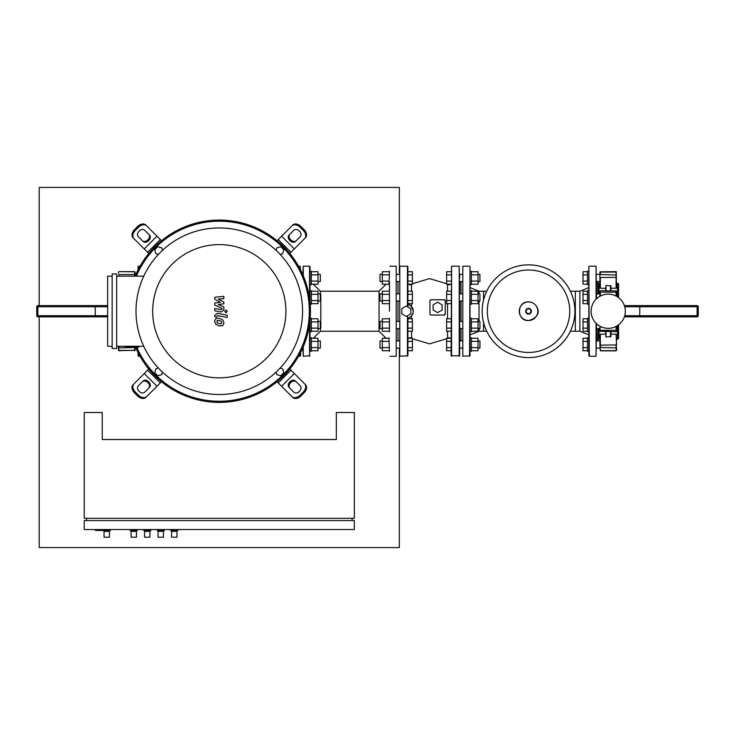 <?xml version="1.0" encoding="UTF-8"?>
<svg xmlns="http://www.w3.org/2000/svg" width="735" height="735" viewBox="0 0 735 735"><rect width="100%" height="100%" fill="white"/><g stroke="black" fill="none" stroke-linecap="round" stroke-linejoin="round"><path stroke-width="1.1" d="M135.111 274.357L135.92 274.357M135.111 348.105L135.92 348.105M107.65 316.858L37.871 316.858A1.121 1.121 0 0 1 36.75 315.728L36.75 306.734A1.121 1.121 0 0 1 37.871 305.604L107.65 305.604M95.173 316.858L95.274 315.728L107.65 315.728M95.173 305.604L95.274 315.728L37.871 315.728L37.871 316.858M135.111 273.19L135.111 276.185L135.111 273.19M118.454 272.216L118.454 273.19M118.454 349.272L118.454 348.28M135.111 348.28L134.661 350.834L134.661 347.177M103.148 530.459L104.048 531.359L104.048 537.212L109.451 537.212L104.048 537.212M110.351 529.558L109.451 531.359L109.451 537.212M110.351 530.459L95.495 530.459L95.495 529.558M109.451 531.359L104.048 531.359M130.159 529.558L131.06 531.359L131.06 537.212L136.462 537.212L131.06 537.212M137.362 529.558L136.462 531.359L136.462 537.212M137.362 530.459L130.159 530.459M136.462 531.359L131.06 531.359M170.667 529.558L171.567 531.359L171.567 537.212L176.97 537.212L171.567 537.212M177.87 529.558L176.97 531.359L176.97 537.212M177.87 530.459L170.667 530.459M176.97 531.359L171.567 531.359M157.161 529.558L158.062 531.359L158.062 537.212L163.464 537.212L158.062 537.212M164.364 529.558L163.464 531.359L163.464 537.212M164.364 530.459L157.161 530.459M163.464 531.359L158.062 531.359M143.665 529.558L144.565 531.359L144.565 537.212L149.968 537.212L144.565 537.212M150.868 529.558L149.968 531.359L149.968 537.212M150.868 530.459L143.665 530.459M149.968 531.359L144.565 531.359M354.334 412.519L354.334 518.304L84.24 518.304L84.24 412.519L102.248 412.519L102.248 439.521L336.327 439.521L336.327 412.519L354.334 412.519M106.75 529.558L106.75 530.459M86.491 520.555L86.491 518.304M352.083 520.555L352.083 518.304M354.334 520.555L84.24 520.555L84.24 529.558L354.334 529.558L354.334 520.555M320.35 281.56L320.35 274.357L320.35 281.56L318.007 281.56M320.35 274.357L318.007 274.357M309.995 302.186L309.995 266.667L309.995 271.206L311.346 271.206L311.346 284.711L309.995 284.711M311.346 274.844L318.007 274.844L318.007 271.72L311.346 271.72M311.346 284.197L318.007 284.197L318.007 274.844M311.346 281.082L318.007 281.082M318.007 321.415L320.35 321.415L320.35 328.609L320.8 328.159L320.8 294.294L320.35 293.844L320.35 301.047L318.007 301.047M386.096 284.197L379.067 291.225L320.368 291.225L320.368 293.871L318.007 293.844M309.995 290.702L311.346 290.702L311.346 304.198L310.17 304.198M311.346 294.331L318.007 294.331L318.007 291.216L311.346 291.216M311.346 303.684L318.007 303.684L318.007 294.331M311.346 300.569L318.007 300.569M386.096 338.265L379.067 331.237L320.368 331.237L320.368 328.591L318.007 328.609M310.17 318.264L311.346 318.264L311.346 331.761L309.995 331.761M311.346 321.893L318.007 321.893L318.007 318.779L311.346 318.779M311.346 331.246L318.007 331.246L318.007 321.893M311.346 328.132L318.007 328.132M320.35 348.105L320.35 340.902L320.35 348.105L318.007 348.105M320.35 340.902L318.007 340.902M311.346 351.256L309.995 351.256L309.995 337.751L311.346 337.751L311.346 351.256M311.346 341.38L318.007 341.38L318.007 338.265L311.346 338.265M311.346 350.742L318.007 350.742L318.007 341.38M311.346 347.618L318.007 347.618M389.449 311.227L389.449 282.01M389.899 356.245L396.202 356.245L396.202 266.217L389.899 266.217M396.202 356.245L396.202 266.217M313.349 284.197L320.368 291.225M313.349 338.265L320.368 331.237M309.995 351.256L309.995 320.276M303.243 275.717L303.243 266.217L309.545 266.217L309.545 298.447M303.243 346.745L303.243 356.245L309.995 355.795M302.792 347.793L303.243 356.245M303.243 266.217L302.792 274.669M379.067 291.225L379.067 331.237M397.993 281.56L397.993 293.844M397.993 301.047L397.993 321.415M397.993 328.609L397.993 340.902M479.027 328.609L479.027 331.237L483.529 331.237L483.529 322.343L483.529 331.237L486.717 331.237M570.369 331.237L579.86 331.237L588.864 334.866L588.864 337.751L587.513 337.751L587.513 351.256L588.864 351.256L588.864 337.751M479.027 293.844L479.027 291.225L483.529 291.225L483.529 300.119L483.529 291.225L486.717 291.225M570.369 291.225L575.358 291.225L575.358 331.237L575.358 291.225L579.86 291.225L579.86 331.237M569.763 311.227A41.224 41.224 0 0 0 528.538 270.011A41.224 41.224 0 0 0 487.323 311.227A41.224 41.224 0 0 1 528.538 270.011A41.224 41.224 0 0 1 569.763 311.227A41.224 41.224 0 0 1 528.538 352.451A41.224 41.224 0 0 1 487.323 311.227A41.224 41.224 0 0 0 528.538 352.451A41.224 41.224 0 0 0 569.763 311.227M528.538 357.596A46.369 46.369 0 0 1 482.178 311.227A46.369 46.369 0 0 1 528.538 264.866A46.369 46.369 0 0 1 574.908 311.227A46.369 46.369 0 0 1 528.538 357.596A46.369 46.369 0 0 1 482.178 311.227A46.369 46.369 0 0 1 528.538 264.866M409.386 304.961L411.453 306.504L413.3 311.227M429.993 300.615L431.087 299.751L444.142 299.751L445.263 300.881L445.263 313.928A1.121 1.121 0 0 1 444.142 315.058L431.087 315.058A1.121 1.121 0 0 1 429.957 313.928L429.957 300.808M451.566 356.245L451.566 266.217L451.115 355.795L459.669 355.795L459.219 266.217L459.219 356.245M451.566 266.217L459.219 266.217M407.897 306.945L407.897 266.667L407.897 271.72L412.399 271.72L412.399 284.197L407.897 284.197L407.897 291.216L407.897 284.197L407.897 291.216L412.399 291.216L412.399 303.684L407.897 303.684L407.897 304.437L408.733 304.685M407.447 306.679L407.447 266.217L399.794 266.217L399.794 356.245L407.897 355.795L407.897 318.025A6.973 6.973 0 0 0 407.897 304.437L407.897 303.684L407.897 304.437M399.794 266.217L399.794 356.245M459.669 340.452L459.669 301.497M459.669 277.959L459.669 273.907M429.957 300.881A1.121 1.121 0 0 1 431.087 299.751M444.142 299.751A1.121 1.121 0 0 1 445.263 300.881M445.125 313.386L444.611 314.957M413.098 312.908L411.453 315.958L409.781 317.29M408.495 317.86L407.897 318.779L412.399 318.779L412.399 331.246L407.897 331.246L407.897 338.265L412.399 338.265L412.399 350.742L407.897 350.742L407.897 347.618L412.399 347.618M408.642 284.197A2.251 2.251 0 0 0 411.453 284.362L411.692 284.197M459.669 348.555L459.669 355.795M459.669 293.394L459.669 282.01M447.321 284.197L447.56 284.362A2.251 2.251 0 0 0 450.38 284.197M462.37 274.357L459.669 274.357M462.37 281.56L459.669 281.56M470.023 284.711L471.374 284.711L471.374 271.206L470.023 271.206M478.035 281.56L479.927 281.56L479.927 274.357L478.035 274.357M479.927 274.357L479.927 281.56M471.374 281.082L478.035 281.082L478.035 284.197L471.374 284.197M471.374 271.72L478.035 271.72L478.035 281.082M471.374 274.844L478.035 274.844M451.115 274.844L446.614 274.844L446.614 271.72L451.115 271.72M451.115 284.197L446.614 284.197L446.614 274.844M451.115 281.082L446.614 281.082M462.37 293.844L459.669 293.844M462.37 301.047L459.669 301.047M470.023 304.198L471.374 304.198L471.374 290.702L470.023 290.702M478.035 301.047L479.927 301.047L479.927 293.844L478.035 293.844M479.927 293.844L479.927 301.047M471.374 300.569L478.035 300.569L478.035 303.684L471.374 303.684M471.374 291.216L478.035 291.216L478.035 300.569M471.374 294.331L478.035 294.331M451.115 294.331L446.614 294.331L446.614 291.216L451.115 291.216M451.115 303.684L446.614 303.684L446.614 294.331M451.115 300.569L446.614 300.569M462.37 321.415L459.669 321.415M462.37 328.609L459.669 328.609M470.023 331.761L471.374 331.761L471.374 318.264L470.023 318.264M478.035 328.609L479.927 328.609L479.927 321.415L478.035 321.415M479.927 321.415L479.927 328.609M471.374 328.132L478.035 328.132L478.035 331.246L471.374 331.246M471.374 318.779L478.035 318.779L478.035 328.132M471.374 321.893L478.035 321.893M451.115 321.893L446.614 321.893L446.614 318.779L451.115 318.779M451.115 331.246L446.614 331.246L446.614 321.893M451.115 328.132L446.614 328.132M462.37 340.902L459.669 340.902M462.37 348.105L459.669 348.105M470.023 351.256L471.374 351.256L471.374 337.751L470.023 337.751M478.035 348.105L479.927 348.105L479.927 340.902L478.035 340.902M479.927 340.902L479.927 348.105M471.374 347.618L478.035 347.618L478.035 350.742L471.374 350.742M471.374 338.265L478.035 338.265L478.035 347.618M471.374 341.38L478.035 341.38M451.115 341.38L446.614 341.38L446.614 338.265L451.115 338.265M451.115 350.742L446.614 350.742L446.614 341.38M451.115 347.618L446.614 347.618M379.995 281.56L379.995 274.357L379.995 281.56L382.329 281.56M379.995 274.357L382.329 274.357M388.999 284.711L389.449 271.206M396.652 281.56L399.344 281.56M396.652 274.357L399.344 274.357M407.897 284.197L407.897 281.082L412.399 281.082M407.897 271.72L407.897 274.844L412.399 274.844M388.999 274.844L382.329 274.844L382.329 271.72L388.999 271.72M388.999 284.197L382.329 284.197L382.329 274.844M388.999 281.082L382.329 281.082M379.995 301.047L379.995 293.844L379.995 301.047L382.329 301.047M379.995 293.844L382.329 293.844M396.652 301.047L399.344 301.047M396.652 293.844L399.344 293.844M407.897 303.684L407.897 300.569L412.399 300.569M407.897 291.216L407.897 294.331L412.399 294.331M388.999 294.331L382.329 294.331L382.329 291.216L388.999 291.216M388.999 303.684L382.329 303.684L382.329 294.331M388.999 300.569L382.329 300.569M379.995 328.609L379.995 321.415L379.995 328.609L382.329 328.609M379.995 321.415L382.329 321.415M389.449 318.264L389.449 331.761M396.652 328.609L399.344 328.609M396.652 321.415L399.344 321.415M407.897 318.779L407.897 328.132L412.399 328.132M407.897 328.132L407.897 331.246M407.897 321.893L412.399 321.893M388.999 321.893L382.329 321.893L382.329 318.779L388.999 318.779M388.999 331.246L382.329 331.246L382.329 321.893M388.999 328.132L382.329 328.132M379.995 348.105L379.995 340.902L379.995 348.105L382.329 348.105M379.995 340.902L382.329 340.902M388.999 337.751L389.449 351.256M396.652 348.105L399.344 348.105M396.652 340.902L399.344 340.902M407.897 347.618L407.897 341.38L412.399 341.38M388.999 341.38L382.329 341.38L382.329 338.265L388.999 338.265M388.999 350.742L382.329 350.742L382.329 341.38M388.999 347.618L382.329 347.618M433.108 310.005L433.108 304.804L437.61 302.204L442.112 304.804L442.112 310.005L437.61 312.605L433.108 310.005M401.825 313.827L401.825 308.636L406.326 306.036L410.828 308.636L410.828 313.827L406.326 316.427L401.825 313.827M599.889 291.198L599.889 293.844L596.517 293.844M588.864 266.667L589.314 356.245L588.864 304.198L587.513 304.198L587.513 290.702L588.864 290.702L588.864 284.711L587.513 284.711L587.513 271.206L588.864 271.206L588.864 266.667L588.864 318.264L587.513 318.264L587.513 331.761L588.864 331.761L588.864 318.264M587.513 300.569L583.011 300.569L583.011 303.684L587.513 303.684M587.513 291.216L583.011 291.216L583.011 300.569M587.513 294.331L583.011 294.331M599.889 281.56L596.517 281.56M599.889 274.357L596.517 274.357M587.513 281.082L583.011 281.082L583.011 284.197L587.513 284.197M587.513 271.72L583.011 271.72L583.011 281.082M587.513 274.844L583.011 274.844M599.889 328.609L596.517 328.609M587.513 328.132L583.011 328.132L583.011 331.246L587.513 331.246M587.513 318.779L583.011 318.779L583.011 328.132M587.513 321.893L583.011 321.893M599.889 348.105L596.517 348.105M599.889 340.902L596.517 340.902M587.513 347.618L583.011 347.618L583.011 350.742L587.513 350.742M587.513 338.265L583.011 338.265L583.011 347.618M587.513 341.38L583.011 341.38M462.82 356.245L462.82 266.217L462.82 356.245L470.023 355.795L470.023 266.667L469.573 356.245M479.027 301.047L479.027 321.415M461.02 301.047L461.02 321.415M461.02 328.609L461.02 340.902M461.02 281.56L461.02 293.844M596.517 298.759L596.067 266.217L596.067 299.191M596.517 323.703L596.067 356.245L596.067 323.271M588.864 355.795L588.864 351.256M597.867 281.56L597.867 293.844M596.618 282.01L596.517 293.394M596.517 329.06L596.618 340.452M597.867 328.609L597.867 340.902M588.864 331.761L588.864 334.866M591.115 311.227A17.107 17.107 0 0 1 608.222 294.129A17.107 17.107 0 0 1 625.329 311.227A17.107 17.107 0 0 1 608.222 328.334A17.107 17.107 0 0 1 591.115 311.227M624.373 316.858L697.129 316.858A1.121 1.121 0 0 0 698.25 315.728L698.25 306.734A1.121 1.121 0 0 0 697.129 305.604L624.373 305.604M639.827 316.858L639.726 315.728L624.722 315.728M639.827 305.604L639.726 315.728L697.129 315.728L697.129 316.858M599.889 330.144L599.889 326.175L599.889 331.255L600.339 326.413M599.889 344.504L600.339 350.834L616.095 350.834L616.546 338.596M599.889 272.216L599.889 280.632M617.446 325.633L617.446 339.138A1.121 1.121 0 0 0 618.576 338.017L618.576 324.852M616.546 283.324L617.446 283.324A1.121 1.121 0 0 1 618.576 284.445L618.576 297.611M598.988 293.844L598.988 283.324A1.121 1.121 0 0 0 597.867 284.445M598.988 328.609L598.988 339.138A1.121 1.121 0 0 1 597.867 338.017M605.521 290.748L605.971 285.502L610.923 285.924L610.923 290.748M605.521 331.706L605.971 336.961L605.971 331.706M616.546 345.138L616.095 334.204L610.923 334.204L610.923 331.706L610.923 336.538L605.971 336.961M599.889 292.31L599.889 296.288M616.546 296.288L616.546 291.198L616.546 296.288M599.889 277.325L599.889 288.001M600.513 288.239L599.925 287.899M616.509 287.899L615.921 288.239M616.546 288.001L616.095 271.803L616.095 288.258L610.923 288.258M599.889 274.183L599.889 273.19M616.546 350.246L616.546 347.49L616.095 350.659L600.339 350.659L600.339 334.204L605.521 334.204M615.921 334.223L616.509 334.554M599.925 334.554L600.513 334.223M599.889 334.462L599.889 345.138L616.095 344.963L616.095 347.903L599.889 347.49M616.546 328.793L616.546 326.175M605.521 288.258L600.339 288.258L600.339 277.499L616.546 277.325M298.557 266.217L300.091 266.217L300.091 269.038M298.557 356.245L300.541 355.795L300.541 352.552M300.091 266.217L300.541 269.91M140.018 266.217L138.483 266.217L138.483 269.038M140.018 356.245L138.033 355.795L138.033 352.552M138.033 266.667L138.033 269.91L138.483 266.217M221.501 323.565L221.501 321.452L219.296 320.497L217.073 320.589L217.073 322.711L219.296 323.666L221.501 323.565M222.834 319.945L219.296 318.227L215.741 318.567L214.62 321.167L215.741 324.218L219.296 325.936L222.834 325.596L223.954 322.977L222.834 319.945M227.188 315.205L217.339 313.285L214.73 315.444L214.73 316.73L216.65 317.107L217.477 315.591L227.188 317.474L227.188 315.205M224.625 311.383L226.003 312.761L227.381 311.383L226.003 310.005L224.625 311.383M214.73 299.264L220.454 302.287L214.73 303.077L214.73 305.071L221.924 308.342L221.924 309.049L221.106 309.692L214.721 308.47L214.721 310.749L221.253 311.998L223.853 309.83L223.844 306.817L218.212 304.547L223.844 303.766L223.844 301.993L218.212 299.044L223.844 298.667L223.844 296.324L214.73 297.28L214.73 299.264M162.435 372.085L161.746 374.648L157.731 375.723L154.791 372.783L155.866 368.768L158.429 368.079M158.429 254.383L155.866 253.694L154.791 249.679L157.731 246.739L161.746 247.814L162.435 250.378M276.139 250.378L276.829 247.814L280.844 246.739L283.784 249.679L282.709 253.694L280.145 254.383M289.792 369.007L290.95 370.164L278.225 382.898L277.058 381.741A91.158 91.158 0 0 0 219.287 220.077A91.158 91.158 0 0 0 135.139 276.185A91.158 91.158 0 0 1 148.782 253.456L147.625 252.298L160.349 239.564L161.507 240.722A91.158 91.158 0 0 0 148.782 253.456M148.782 369.007A91.158 91.158 0 0 0 161.507 381.741L160.349 382.898L147.625 370.164L148.782 369.007A91.158 91.158 0 0 1 135.516 347.177A91.158 91.158 0 0 0 310.446 311.227A91.158 91.158 0 0 0 135.139 276.185M304.676 238.572L305.475 237.782A6.753 4.777 -135 0 0 304.069 229.632L303.279 230.422A6.753 4.777 45 0 1 304.676 238.572L294.331 248.917L281.597 236.192L278.225 239.564L290.95 252.298L294.331 248.917M290.95 252.298L289.792 253.456M277.058 240.722L278.225 239.564M281.597 236.192L291.942 225.847A6.753 4.777 45 0 1 300.091 227.244L300.891 226.444A6.753 4.777 -135 0 0 292.741 225.048L291.942 225.847M288.956 235.2L294 230.156A4.502 3.179 45 0 1 299.43 231.084A4.502 3.179 45 0 1 300.367 236.514L295.323 241.567A4.502 3.179 45 0 1 289.884 240.63A4.502 3.179 45 0 1 288.956 235.2M289.746 234.401A4.502 3.179 -135 0 0 290.683 239.84A4.502 3.179 -135 0 0 296.113 240.768M300.891 226.444L304.069 229.632M303.279 230.422L300.091 227.244M161.507 381.741A91.158 91.158 0 0 0 310.446 311.227A91.158 91.158 0 0 0 219.287 220.077M160.349 239.564L156.978 236.192L144.244 248.917L147.625 252.298M144.244 248.917L133.899 238.572A6.753 4.777 -45 0 1 135.295 230.422L134.505 229.632A6.753 4.777 135 0 0 133.099 237.782L133.899 238.572M143.251 241.567L138.208 236.514A4.502 3.179 -45 0 1 139.135 231.084A4.502 3.179 -45 0 1 144.575 230.156L149.618 235.2A4.502 3.179 -45 0 1 148.69 240.63A4.502 3.179 -45 0 1 143.251 241.567M142.461 240.768A4.502 3.179 135 0 0 147.891 239.84A4.502 3.179 135 0 0 148.828 234.401M134.505 229.632L137.684 226.444L138.483 227.244A6.753 4.777 -45 0 1 146.632 225.847L145.833 225.048A6.753 4.777 135 0 0 137.684 226.444M156.978 236.192L146.632 225.847M138.483 227.244L135.295 230.422M278.225 382.898L281.597 386.27L294.331 373.545L290.95 370.164M294.331 373.545L304.676 383.89A6.753 4.777 135 0 1 303.279 392.04L304.069 392.83A6.753 4.777 -45 0 0 305.475 384.681L304.676 383.89M295.323 380.895L300.367 385.948A4.502 3.179 135 0 1 299.43 391.378A4.502 3.179 135 0 1 294 392.306L288.956 387.262A4.502 3.179 135 0 1 289.884 381.832A4.502 3.179 135 0 1 295.323 380.895M296.113 381.695A4.502 3.179 -45 0 0 290.683 382.623A4.502 3.179 -45 0 0 289.746 388.062M304.069 392.83L300.891 396.018L300.091 395.219A6.753 4.777 135 0 1 291.942 396.615L292.741 397.414A6.753 4.777 -45 0 0 300.891 396.018M281.597 386.27L291.942 396.615M300.091 395.219L303.279 392.04M147.625 370.164L144.244 373.545L156.978 386.27L160.349 382.898M156.978 386.27L146.632 396.615A6.753 4.777 -135 0 1 138.483 395.219L137.684 396.018A6.753 4.777 45 0 0 145.833 397.414L146.632 396.615M149.618 387.262L144.575 392.306A4.502 3.179 -135 0 1 139.135 391.378A4.502 3.179 -135 0 1 138.208 385.948L143.251 380.895A4.502 3.179 -135 0 1 148.69 381.832A4.502 3.179 -135 0 1 149.618 387.262M148.828 388.062A4.502 3.179 45 0 0 147.891 382.623A4.502 3.179 45 0 0 142.461 381.695M137.684 396.018L134.505 392.83L135.295 392.04A6.753 4.777 -135 0 1 133.899 383.89L133.099 384.681A6.753 4.777 45 0 0 134.505 392.83M144.244 373.545L133.899 383.89M135.295 392.04L138.483 395.219M219.287 394.511A83.275 83.275 0 0 1 136.012 311.227A83.275 83.275 0 0 1 219.287 227.951A83.275 83.275 0 0 1 302.563 311.227A83.275 83.275 0 0 1 219.287 394.511M219.287 377.854A66.619 66.619 0 0 1 152.669 311.227A66.619 66.619 0 0 1 219.287 244.608A66.619 66.619 0 0 1 285.906 311.227A66.619 66.619 0 0 1 219.287 377.854M138.814 346.277L138.814 347.177L125.317 347.177L125.317 346.277M116.654 273.935L112.152 273.935L112.152 348.528L116.654 348.528L116.654 273.935M112.152 276.185L107.65 276.185L107.65 346.277L112.152 346.277M116.654 346.277L143.738 346.277M143.738 276.185L116.654 276.185M280.145 368.079L282.709 368.768L283.784 372.783L280.844 375.723L276.829 374.648L276.139 372.085M135.516 347.177A91.158 91.158 0 0 0 219.287 402.385M136.361 276.185A90.028 90.028 0 0 1 309.316 311.227A90.028 90.028 0 0 1 136.747 347.177M39.221 316.858L39.221 547.566L399.344 547.566L399.344 348.555M399.344 273.907L399.344 187.434L39.221 187.434L39.221 305.604M37.871 305.604L37.871 306.734L36.75 306.734M36.75 315.728L37.871 315.728L37.871 306.734L107.65 306.734M135.111 272.216L134.661 271.628L118.905 271.628L134.661 271.803L134.661 274.559L118.905 274.559L118.905 276.185M135.111 274.973L134.661 274.559L134.661 276.185M118.454 350.246L118.905 350.834L118.454 350.384L135.111 350.384M118.454 347.49L118.905 350.659L135.111 350.246M118.905 346.277L118.905 347.903L135.111 347.49M309.545 324.006L309.545 356.245M528.538 320.506A9.279 9.279 0 0 1 519.259 311.227A9.279 9.279 0 0 1 528.538 301.947A9.279 9.279 0 0 1 537.818 311.227A9.279 9.279 0 0 1 528.538 320.506M528.538 314.093A2.866 2.866 0 0 1 525.681 311.227A2.866 2.866 0 0 1 528.538 308.369A2.866 2.866 0 0 1 531.405 311.227A2.866 2.866 0 0 1 528.538 314.093M528.538 313.615A2.38 2.38 0 0 1 526.159 311.227A2.38 2.38 0 0 1 528.538 308.847A2.38 2.38 0 0 1 530.927 311.227A2.38 2.38 0 0 1 528.538 313.615M411.453 306.504L411.453 303.684M411.453 291.216L411.453 284.362M447.56 284.362L447.56 291.216M447.56 303.684L447.56 318.779M407.447 315.784L407.447 356.245M447.56 331.246L447.56 338.1L448.855 337.677L450.38 338.265M411.692 338.265L411.453 331.246M411.453 318.779L411.453 315.958M697.129 305.604L697.129 306.734L698.25 306.734M698.25 315.728L697.129 315.728L697.129 306.734L624.722 306.734M605.971 290.748L605.971 285.502M610.473 285.502L610.473 290.748M610.473 331.706L610.473 336.961M600.339 296.049L600.339 292.144L616.095 292.144L616.095 296.049M616.546 292.31L616.546 291.198M616.095 290.922L600.339 290.748M616.546 274.973L600.339 274.559L600.339 271.803L616.095 271.628L616.546 272.079L599.889 272.079M600.339 331.54L600.339 330.318L616.095 330.318L616.095 331.706L616.546 331.255M616.546 330.144L616.095 330.318L616.095 326.413M617.446 283.324L617.446 296.83M300.091 353.425L300.091 356.245M138.483 353.425L138.483 356.245M118.905 271.628L134.661 271.628M528.538 301.874C516.466 301.295 516.466 321.167 528.538 320.589C545.471 315.976 536.541 301.433 528.538 301.874M412.399 283.719L429.506 278.593L446.614 283.719M446.614 338.743L429.506 343.87L412.399 338.743M411.453 338.1L410.167 337.677L408.642 338.265M470.023 334.866L479.027 331.237M479.027 291.225L470.023 287.596M469.573 266.217L462.82 266.217M589.314 266.217L596.067 266.217M579.86 291.225L588.864 287.596M589.314 356.245L596.067 356.245M616.095 331.706L599.889 331.255M598.988 339.138L599.889 339.138M598.988 283.324L599.889 283.324M616.546 339.138L617.446 339.138"/></g></svg>
